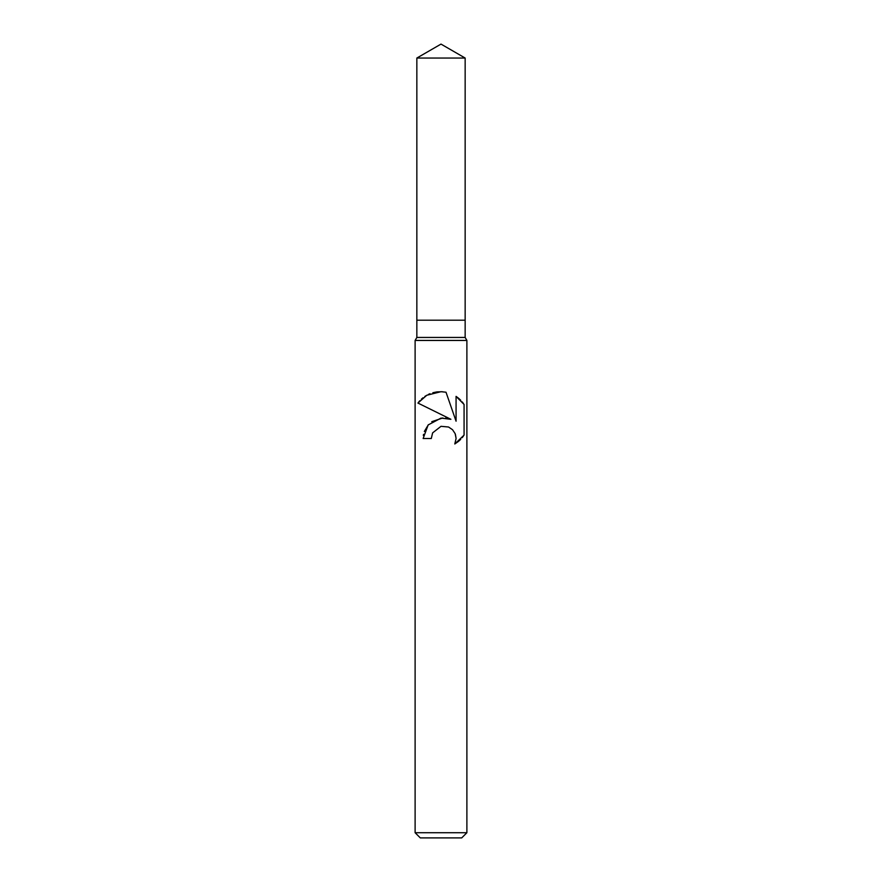 <?xml version="1.0" encoding="UTF-8"?>
<svg xmlns="http://www.w3.org/2000/svg" width="882" height="882" viewBox="0 0 882 882"><rect width="100%" height="100%" fill="white"/><g stroke="black" fill="none" stroke-linecap="round" stroke-linejoin="round"><path stroke-width="1.32" d="M416.844 58.047L465.156 58.047L441 44.1L416.844 58.047L416.844 320.199L441 320.199L416.844 320.199L416.844 337.453L465.156 337.453L466.887 340.441L466.887 832.718L415.113 832.718L420.295 837.9L461.705 837.9L466.887 832.718M465.156 58.047L465.156 320.199L441 320.199L465.156 320.199L465.156 337.453M416.844 337.453L415.113 340.441L466.887 340.441M431.298 438.508L432.61 432.886L431.298 438.508L423.139 438.508L428.156 424.948L441 418.101L450.889 419.303L417.925 403.052L441 414.43M417.925 403.052L426.789 395.257L441 391.685L446.005 392.214L456.071 421.21L456.071 396.382L464.075 404.463L464.075 435.102L454.792 443.988L456.104 438.431L455.156 433.657L452.532 429.721L448.541 427.009L441 426.326L432.61 432.886M455.399 434.308L456.104 438.431L454.792 443.988L458.596 441.298M459.081 440.868L460.724 439.313M462.212 437.648L463.425 436.05M450.889 419.303L445.686 418.046M442.885 417.947L431.794 421.673M428.376 424.705L424.341 431.463M423.536 434.352L423.338 435.476M463.425 403.515L462.212 401.916M460.724 400.252L459.081 398.686M458.596 398.267L456.071 396.382M442.477 391.74L437.207 391.873M436.579 391.95L432.853 392.744M429.964 393.725L428.365 394.43M426.546 395.39L424.793 396.481M422.985 397.804L421.375 399.204M419.854 400.726L418.652 402.115M415.113 340.441L415.113 832.718"/></g></svg>
